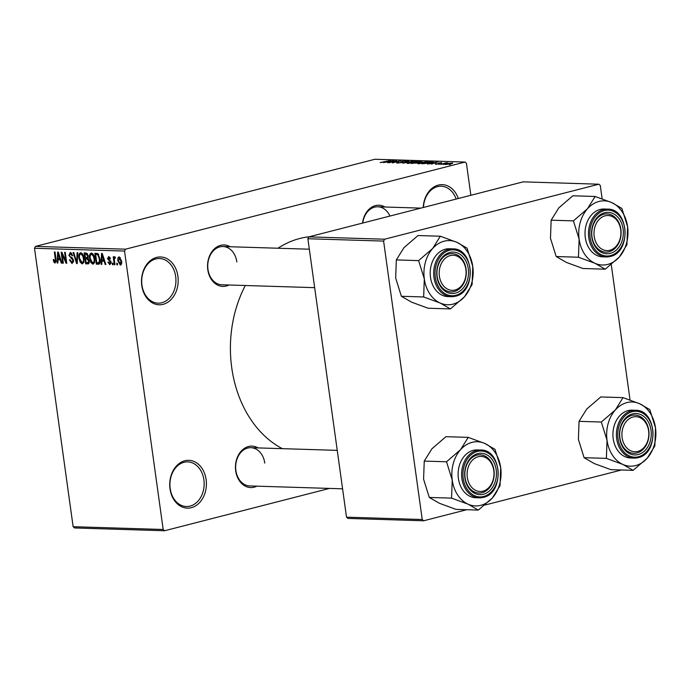 <?xml version="1.0" encoding="UTF-8"?>
<svg xmlns="http://www.w3.org/2000/svg" width="690" height="690" viewBox="0 0 690 690"><rect width="100%" height="100%" fill="white"/><g stroke="black" fill="none" stroke-linecap="round" stroke-linejoin="round"><path stroke-width="1.03" d="M170.007 488.856A23.917 18.345 -88.2 0 1 184.808 460.765A23.917 18.345 -88.2 0 1 206.12 479.593A23.917 18.345 -88.2 0 1 191.32 507.685A23.917 18.345 -88.2 0 1 170.007 488.856M203.895 479.869A22.33 17.121 91.8 0 0 187.732 461.877A22.33 17.121 91.8 0 0 170.189 488.52A22.33 17.121 91.8 0 0 186.352 506.512A22.33 17.121 91.8 0 0 203.895 479.869M423.229 207.509A23.917 18.345 -88.2 0 1 438.288 185.101A23.917 18.345 -88.2 0 1 458.315 198.504M456.142 199.056A22.33 17.121 91.8 0 0 441.212 186.222A22.33 17.121 91.8 0 0 423.427 207.457M141.786 285.513A23.917 18.345 -88.2 0 1 156.587 257.413A23.917 18.345 -88.2 0 1 177.908 276.241A23.917 18.345 -88.2 0 1 163.099 304.342A23.917 18.345 -88.2 0 1 141.786 285.513M175.674 276.518A22.33 17.121 91.8 0 0 159.519 258.526A22.33 17.121 91.8 0 0 141.968 285.168A22.33 17.121 91.8 0 0 158.131 303.16A22.33 17.121 91.8 0 0 175.674 276.518M362.543 223.086A20.735 15.896 -88.2 0 1 384.96 207.009M389.936 216.056A19.139 14.671 91.8 0 0 377.827 206.784A19.139 14.671 91.8 0 0 362.759 223.034M256.87 486.165A20.735 15.896 -88.2 0 1 235.704 470.865A20.735 15.896 -88.2 0 1 241.638 450.648A20.735 15.896 -88.2 0 1 258.06 447.905M264.779 463.102A19.139 14.671 91.8 0 0 250.927 447.689A19.139 14.671 91.8 0 0 235.885 470.52A19.139 14.671 91.8 0 0 249.737 485.941L342.585 488.822M228.959 285.005A20.735 15.896 -88.2 0 1 207.793 269.704A20.735 15.896 -88.2 0 1 213.728 249.487A20.735 15.896 -88.2 0 1 230.149 246.753M236.86 261.95A19.139 14.671 91.8 0 0 223.008 246.528A19.139 14.671 91.8 0 0 207.975 269.367A19.139 14.671 91.8 0 0 221.826 284.78L314.666 287.661M282.382 448.664A110.038 84.378 -88.2 0 1 231.737 367.718A110.038 84.378 -88.2 0 1 245.295 285.513M164.6 530.748L74.555 527.954L73.131 526.694L163.176 529.489L164.6 530.748L329.51 488.416M445.835 164.6C444.912 164.462 445.361 164.168 447.189 163.728L452.183 162.969C453.106 163.107 452.675 163.392 450.881 163.823L445.266 164.462M452.243 163.427L452.743 163.107M440.591 164.41L446.068 162.814L447.896 162.935L440.591 164.41M435.373 164.272L435.761 163.72L438.124 163.832L438.478 163.047L441.695 162.642L441.453 163.142L439.254 163.038L438.926 163.815L435.373 164.272L435.761 163.72L435.83 164.28M436.52 163.711L436.322 164.255M439.409 163.685L438.926 163.815M433.148 162.029L430.62 162.875L421.987 163.832L430.413 161.667L433.268 161.891M418.968 162.573L411.292 163.496L419.718 161.331L421.745 161.4L421.418 161.995L419.02 162.486M421.814 161.883L421.745 161.4L421.418 161.995M402.856 163.237L408.721 160.994L403.486 162.969L413.336 161.132L402.856 163.237M388.97 162.805L396.741 160.623L393.429 162.461L400.838 160.753L392.412 162.909L395.715 161.072L388.97 162.805M380.19 162.538L390.609 160.434L380.595 162.573M125.528 249.185L465.008 162.047L374.963 159.252L35.483 246.39L125.528 249.185L124.545 251.065L34.5 248.271L35.483 246.39M383.511 162.633L393.921 160.537L387.573 162.762L388.841 162.081L386.59 162.003L383.511 162.633M397.526 163.099C396.302 163.013 396.526 162.745 398.216 162.305L398.975 162.297L398.57 162.849L401.33 162.521L401.891 161.417L406.056 160.882C407.178 160.96 406.988 161.193 405.496 161.589L404.737 161.598L405.09 161.132L402.512 161.443L401.865 161.667L403.02 161.995L402.003 162.538L396.707 162.926M398.975 162.297L398.604 163.082M401.356 162.685L400.795 161.883M406.125 161.408L406.056 160.882L406.807 161.037M404.737 161.598L405.09 161.132M401.865 161.667L402.408 162.426M416.475 161.814L416.389 161.201C417.623 161.4 417.019 161.796 414.569 162.392L407.738 163.418L407.195 163.021L417.148 161.391M407.738 163.418L407.247 163.375M427.17 162.15L427.093 161.529C428.318 161.727 427.714 162.124 425.264 162.719L418.442 163.754L417.89 163.358L427.852 161.719M418.442 163.754L417.942 163.711M427.421 163.996L437.822 161.9L431.474 164.125L432.751 163.435L427.421 163.996M438.737 164.349L439.935 164.039L438.737 164.349M443.196 164.487L444.403 164.177L443.196 164.487M449.337 164.677L450.544 164.367L449.337 164.677M470.865 195.279L466.431 163.306L465.008 162.047M117.567 264.865L116.912 264.839L116.696 263.278L117.352 263.295L117.567 264.865M113.1 264.727L112.453 264.701L112.229 263.14L112.884 263.157L113.1 264.727M101.784 264.373L101.102 264.348L101.559 253.463L102.249 253.489L105.846 264.503L105.165 264.477L104.147 261.191L101.896 261.122L101.784 264.373M90.83 262.467L89.665 258.69C89.096 255.576 89.665 253.687 91.382 253.006C93.262 253.773 94.358 255.68 94.668 258.716L94.565 262.623L92.934 264.236L90.83 262.467L91.598 262.269M80.135 262.131L78.971 258.353C78.393 255.248 78.971 253.351 80.687 252.678C82.567 253.446 83.663 255.352 83.973 258.379L83.87 262.295L82.239 263.908L80.135 262.131L80.903 261.933M71.907 262.312L72.968 260.475L68.914 255.291L70.346 252.35L72.761 255.688L72.131 255.809L70.544 253.635L69.569 255.352L69.923 256.473L72.26 257.844L73.614 260.475L72.027 263.589L69.354 259.828L69.983 259.707L71.907 262.312L73.623 261.924M71.889 253.29L70.225 253.67L71.855 253.247M57.882 263.011L57.192 262.994L57.658 252.1L58.34 252.126L61.945 263.14L61.255 263.114L60.237 259.828L57.986 259.759L57.882 263.011M163.176 529.489L124.545 251.065M73.131 526.694L34.5 248.271M54.941 261.786L55.528 260.984L54.372 251.997L55.028 252.023L56.054 259.449L55.088 263.062L53.967 262.26L53.208 259.613L53.837 259.483L54.941 261.786L56.192 261.484L55.2 261.726M63.333 263.183L62.687 263.157L61.169 252.212L61.858 252.23L65.826 261.096L64.61 252.316L65.257 252.333L66.775 263.287L66.076 263.261L62.117 254.42L63.333 263.183M77.228 263.615L76.59 263.589L73.14 252.583L73.813 252.6L76.694 262.321L77.073 252.704L77.754 252.721L77.228 263.615M88.665 263.684L85.663 263.873L84.137 252.92L86.164 252.989L88.337 255.792L87.949 258.069L89.217 260.786C89.484 262.838 88.975 263.89 87.682 263.934L88.234 263.882M99.239 264.011L96.359 264.201L94.841 253.256L97.721 253.549L99.964 258.802C100.567 261.924 99.998 263.744 98.265 264.261L98.799 264.21M109.762 263.632L110.202 261.691L107.545 258.741L108.701 256.516L110.521 258.836L109.891 258.957L108.882 257.655L108.175 258.603L111.09 262.243L109.874 264.762L107.925 262.157L108.563 262.036L109.762 263.632L111.125 263.313M110.003 257.37L108.615 257.68L109.977 257.327M114.963 264.779L114.307 264.762L113.203 256.801L113.859 256.818L114.031 258.086L114.609 256.697L115.29 257.146L115.264 258.276L114.678 258.129L115.273 257.982L114.281 259.035L114.963 264.779M120.888 264.951L120.327 265.089L117.947 260.906C117.524 258.664 117.938 257.301 119.189 256.844L121.561 260.941C122.001 263.226 121.595 264.606 120.327 265.089L120.621 265.064M384.58 239.214L598.868 184.213L523.149 181.858L308.87 236.868L384.58 239.214L383.597 241.086L307.878 238.74L308.87 236.868M630.048 399.976L611.262 264.598M602.137 198.824L600.283 185.463L598.868 184.213M423.651 520.778L347.933 518.423L346.518 517.172L422.228 519.518L423.651 520.778L466.707 509.72M484.906 505.054L621.518 469.985M422.228 519.518L383.597 241.086M346.518 517.172L307.878 238.74M277.958 248.236A110.038 84.378 -88.2 0 1 309.336 236.748M56.175 261.691L53.967 262.26M56.192 260.811L55.528 260.984M57.882 262.812L57.192 262.994M61.884 262.959L61.255 263.114M60.815 259.681L60.237 259.828M60.617 259.086L57.986 259.759M58.193 255.317L58.029 258.483L59.84 258.543L58.21 253.256L58.193 255.317M58.676 253.135L58.21 253.256M60.392 258.396L59.84 258.543M63.308 263.002L62.687 263.157M66.447 260.932L65.826 261.096M66.749 263.088L66.076 263.261M62.764 254.248L62.117 254.42M73.588 260.32L72.968 260.475M69.543 255.136L68.914 255.291M72.752 255.645L72.131 255.809M77.237 263.425L76.59 263.589M77.297 262.166L76.694 262.321M79.592 258.198L78.971 258.353M82.239 253.601L80.566 253.989L82.213 253.566M83.343 255.68L82.697 255.843L80.868 253.955C79.557 254.498 79.134 255.981 79.617 258.396L82.058 262.631L83.895 262.2M83.939 258.163L83.317 258.327L82.697 255.843M82.058 262.631C83.343 262.096 83.757 260.665 83.317 258.327M89.105 262.985L85.663 263.873M84.974 254.222L85.422 257.491L87.311 257.448L87.708 255.956L86.103 254.256L84.974 254.222L87.449 253.584M88.337 255.792L87.708 255.956M87.181 257.499L86.647 257.534M85.603 258.776L86.138 262.614L88.173 262.536L88.562 260.768L86.888 258.81L85.603 258.776L88.053 258.146M88.355 258.44L86.888 258.81M89.191 260.613L88.562 260.768M89.26 262.26L87.518 262.657M90.295 258.526L89.665 258.69M92.943 253.929L91.27 254.317L92.909 253.894M94.038 256.007L93.392 256.171L91.563 254.282C90.252 254.834 89.838 256.309 90.321 258.724L92.753 262.959L94.59 262.528M94.633 258.5L94.013 258.655L93.392 256.171M92.753 262.959C94.038 262.433 94.452 261.001 94.013 258.655M99.757 263.33L96.359 264.201M98.187 253.911L95.669 254.558L96.833 262.942L99.99 262.554M98.42 254.179L95.669 254.558M98.696 254.601L96.816 254.593M99.929 258.612L99.308 258.767L97.782 254.834M100.128 261.251L99.42 261.432L99.308 258.767M98.006 262.985L99.42 261.432M101.792 264.175L101.102 264.348M105.786 264.322L105.165 264.477M104.716 261.044L104.147 261.191M104.518 260.449L101.896 261.122M102.103 256.68L101.939 259.845L103.75 259.906L102.111 254.619L102.103 256.68M102.577 254.498L102.111 254.619M104.302 259.759L103.75 259.906M111.09 262.26L110.469 262.424M110.935 261.501L110.202 261.691M108.175 258.578L107.545 258.741M110.512 258.802L109.891 258.957M113.074 264.546L112.453 264.701M114.937 264.598L114.307 264.762M115.273 257.767L114.031 258.086M117.542 264.684L116.912 264.839M118.568 260.751L117.947 260.906M121.543 260.837L120.922 261.001L119.18 257.991L120.448 257.663L119.327 257.982L118.594 260.923L120.189 263.951L121.613 263.615M120.189 263.951L120.922 261.001M121.613 263.589L120.474 263.882M390.859 161.15L387.797 161.762L390.859 161.15M401.942 162.219L401.873 161.727M415.415 161.451L410.076 162.279C408.256 162.728 407.807 163.021 408.721 163.168L413.94 162.366L415.57 161.865L415.415 161.451L415.604 162.107M408.756 163.392L408.221 163.418M419.382 161.607L416.872 162.254L420.624 162.012L419.382 161.607M420.65 162.167L420.521 161.641M415.88 162.504L412.93 163.263L417.105 162.969L415.88 162.504M417.131 163.142L417.165 162.547M426.11 161.788L420.779 162.616C418.959 163.056 418.502 163.349 419.416 163.496L424.643 162.693L426.11 161.788L426.299 162.435M419.451 163.728L418.916 163.754M430.086 161.943L423.626 163.599L429.982 162.849L432 162.047L430.086 161.943M434.76 162.512L431.699 163.125L434.76 162.512M439.038 163.789L438.961 163.176M451.286 163.194L446.723 164.375L451.286 163.194L451.674 163.608M492.358 497.982A32.094 24.607 -88.2 0 1 480.827 505.313A32.094 24.607 -88.2 0 1 468.131 504.2L478.317 510.082L492.358 497.982L500.026 485.691L500.69 467.613L494.98 449.337L484.794 443.454L468.225 437.374L460.558 449.673L446.525 461.774L452.226 480.05L451.562 498.128L468.131 504.2A32.094 24.607 -88.2 0 1 452.226 480.05A32.094 24.607 -88.2 0 1 460.558 449.673A32.094 24.607 -88.2 0 1 484.794 443.454A32.094 24.607 -88.2 0 1 500.69 467.613A32.094 24.607 91.8 0 1 492.358 497.982M483.371 494.29A20.735 15.896 -88.2 0 1 464.905 477.972A20.735 15.896 -88.2 0 1 477.73 453.623A20.735 15.896 -88.2 0 1 496.205 469.942A20.735 15.896 -88.2 0 1 483.371 494.29M476.919 455.15A19.139 14.671 91.8 0 0 464.888 475.557A19.139 14.671 91.8 0 0 478.938 493.048A19.139 14.671 91.8 0 0 482.129 492.695A19.139 14.671 91.8 0 0 494.169 472.288A19.139 14.671 91.8 0 0 480.119 454.796A19.139 14.671 91.8 0 0 476.919 455.15M480.68 450.027L477.204 449.923A23.917 18.345 91.8 0 0 473.202 450.363A23.917 18.345 91.8 0 0 458.151 475.876A23.917 18.345 91.8 0 0 475.72 497.74L479.196 497.844A23.917 18.345 -88.2 0 1 461.636 475.979A23.917 18.345 -88.2 0 1 476.678 450.475A23.917 18.345 -88.2 0 1 480.68 450.027C502.191 449.259 504.554 493.419 483.302 497.386L479.196 497.844A23.917 18.345 -88.2 0 0 483.19 497.404M451.562 498.128L429.292 497.438L439.478 503.312L456.038 509.393L478.317 510.082M429.292 497.438L423.582 479.162L424.247 461.084L446.525 461.774M424.247 461.084L431.914 448.785L445.947 436.684L468.225 437.374M467.13 472.935A17.543 13.455 91.8 0 0 479.55 491.461A17.543 13.455 91.8 0 0 493.971 474.979A17.543 13.455 91.8 0 0 481.56 456.444A17.543 13.455 91.8 0 0 467.13 472.935M494.169 475.039A19.139 14.671 -88.2 0 1 478.938 493.048A19.139 14.671 -88.2 0 1 464.888 472.814A19.139 14.671 -88.2 0 1 480.119 454.796A19.139 14.671 -88.2 0 1 494.169 475.039M623.139 441.816A17.543 13.455 91.8 0 0 640.993 450.027A17.543 13.455 91.8 0 0 647.582 426.618A17.543 13.455 91.8 0 0 629.737 418.407A17.543 13.455 91.8 0 0 623.139 441.816M647.677 425.894A19.139 14.671 -88.2 0 1 633.748 453.313A19.139 14.671 -88.2 0 1 621.009 442.48A19.139 14.671 -88.2 0 1 634.938 415.061A19.139 14.671 -88.2 0 1 647.677 425.894M464.862 265.202A17.543 13.455 91.8 0 0 447.008 256.99A17.543 13.455 91.8 0 0 440.418 280.399A17.543 13.455 91.8 0 0 458.264 288.601A17.543 13.455 91.8 0 0 464.862 265.202M438.279 281.054A19.139 14.671 -88.2 0 1 452.209 253.635A19.139 14.671 -88.2 0 1 464.948 264.477A19.139 14.671 -88.2 0 1 451.018 291.896A19.139 14.671 -88.2 0 1 438.279 281.054M620.871 234.074A17.543 13.455 91.8 0 0 608.459 215.547A17.543 13.455 91.8 0 0 594.03 232.038A17.543 13.455 91.8 0 0 606.45 250.565A17.543 13.455 91.8 0 0 620.871 234.074M591.787 231.918A19.139 14.671 -88.2 0 1 607.019 213.9A19.139 14.671 -88.2 0 1 621.069 234.143A19.139 14.671 -88.2 0 1 605.837 252.152A19.139 14.671 -88.2 0 1 591.787 231.918M633.127 470.347L610.848 469.649L594.288 463.577L584.102 457.694L606.381 458.384L622.941 464.465L633.127 470.347L647.168 458.246L654.836 445.947L655.5 427.869L649.79 409.593L639.604 403.719L623.044 397.638L615.377 409.938A32.094 24.607 -88.2 0 1 626.9 402.606A32.094 24.607 -88.2 0 1 639.604 403.719A32.094 24.607 -88.2 0 1 655.5 427.869A32.094 24.607 -88.2 0 1 647.168 458.246A32.094 24.607 -88.2 0 1 622.941 464.465A32.094 24.607 -88.2 0 1 607.045 440.306L606.381 458.384M632.54 413.879A20.735 15.896 -88.2 0 1 651.015 430.198A20.735 15.896 -88.2 0 1 638.19 454.555A20.735 15.896 -88.2 0 1 619.715 438.236A20.735 15.896 -88.2 0 1 632.54 413.879M636.948 452.959A19.139 14.671 91.8 0 0 648.988 432.552A19.139 14.671 91.8 0 0 634.938 415.061A19.139 14.671 91.8 0 0 631.738 415.415A19.139 14.671 91.8 0 0 619.698 435.821A19.139 14.671 91.8 0 0 633.748 453.313A19.139 14.671 91.8 0 0 636.948 452.959M628.012 410.628A23.917 18.345 91.8 0 0 612.97 436.132A23.917 18.345 91.8 0 0 630.531 457.996L634.007 458.108A23.917 18.345 -88.2 0 1 616.446 436.244A23.917 18.345 -88.2 0 1 631.497 410.731A23.917 18.345 -88.2 0 1 635.49 410.291L632.014 410.179A23.917 18.345 91.8 0 0 628.012 410.628M584.102 457.694L578.393 439.418L579.057 421.34L586.724 409.049L600.766 396.948L623.044 397.638M579.057 421.34L601.335 422.038L607.045 440.306A32.094 24.607 91.8 0 1 615.377 409.938L601.335 422.038M464.439 296.829A32.094 24.607 -88.2 0 1 452.916 304.152A32.094 24.607 -88.2 0 1 440.211 303.048L450.406 308.922L464.439 296.829L472.107 284.53L472.771 266.452L467.07 248.176L456.875 242.294L440.315 236.222L432.647 248.512L418.606 260.613L424.315 278.889L423.651 296.967L440.211 303.048A32.094 24.607 -88.2 0 1 424.315 278.889A32.094 24.607 -88.2 0 1 432.647 248.512A32.094 24.607 -88.2 0 1 456.875 242.294A32.094 24.607 -88.2 0 1 472.771 266.452A32.094 24.607 91.8 0 1 464.439 296.829M455.46 293.129A20.735 15.896 -88.2 0 1 436.986 276.819A20.735 15.896 -88.2 0 1 449.82 252.462A20.735 15.896 -88.2 0 1 468.286 268.781A20.735 15.896 -88.2 0 1 455.46 293.129M449.009 253.998A19.139 14.671 91.8 0 0 436.968 274.404A19.139 14.671 91.8 0 0 451.018 291.896A19.139 14.671 91.8 0 0 454.218 291.534A19.139 14.671 91.8 0 0 466.259 271.127A19.139 14.671 91.8 0 0 452.209 253.635A19.139 14.671 91.8 0 0 449.009 253.998M452.769 248.866L449.285 248.762A23.917 18.345 91.8 0 0 445.291 249.211A23.917 18.345 91.8 0 0 430.241 274.715A23.917 18.345 91.8 0 0 447.801 296.579L451.286 296.691A23.917 18.345 -88.2 0 1 433.717 274.827A23.917 18.345 -88.2 0 1 448.767 249.314A23.917 18.345 -88.2 0 1 452.769 248.866C474.272 248.098 476.643 292.258 455.391 296.234L451.286 296.691A23.917 18.345 -88.2 0 0 455.279 296.243M423.651 296.967L401.373 296.277L411.568 302.16L428.128 308.232L450.406 308.922M401.373 296.277L395.663 278.001L396.327 259.923L418.606 260.613M396.327 259.923L403.995 247.624L418.037 235.531L440.315 236.222M605.216 269.186L582.938 268.496L566.378 262.416L556.192 256.533L578.462 257.232L595.03 263.304L605.216 269.186L619.258 257.085L626.925 244.786L627.59 226.717L621.88 208.44L611.694 202.558L595.125 196.478L587.457 208.777A32.094 24.607 -88.2 0 1 598.989 201.454A32.094 24.607 -88.2 0 1 611.694 202.558A32.094 24.607 -88.2 0 1 627.59 226.717A32.094 24.607 -88.2 0 1 619.258 257.085A32.094 24.607 -88.2 0 1 595.03 263.304A32.094 24.607 -88.2 0 1 579.126 239.154L578.462 257.232M604.63 212.727A20.735 15.896 -88.2 0 1 623.105 229.046A20.735 15.896 -88.2 0 1 610.27 253.394A20.735 15.896 -88.2 0 1 591.804 237.075A20.735 15.896 -88.2 0 1 604.63 212.727M609.029 251.798A19.139 14.671 91.8 0 0 621.069 231.391A19.139 14.671 91.8 0 0 607.019 213.9A19.139 14.671 91.8 0 0 603.819 214.254A19.139 14.671 91.8 0 0 591.787 234.66A19.139 14.671 91.8 0 0 605.837 252.152A19.139 14.671 91.8 0 0 609.029 251.798M600.102 209.467A23.917 18.345 91.8 0 0 585.051 234.98A23.917 18.345 91.8 0 0 602.62 256.844L606.096 256.947A23.917 18.345 -88.2 0 1 588.536 235.083A23.917 18.345 -88.2 0 1 603.577 209.579A23.917 18.345 -88.2 0 1 607.58 209.13L604.104 209.018A23.917 18.345 91.8 0 0 600.102 209.467M556.192 256.533L550.482 238.266L551.146 220.188L558.814 207.888L572.847 195.788L595.125 196.478M551.146 220.188L573.425 220.878L579.126 239.154A32.094 24.607 91.8 0 1 587.457 208.777L573.425 220.878M56.045 259.354L55.416 259.518M59.409 255.378L58.883 255.516M72.459 258L71.053 258.353M77.383 260.44L76.737 260.604M87.647 253.86L86.103 254.256M103.31 256.74L102.793 256.878M110.719 260.923L109.494 261.234M418.175 162.875L418.088 162.288M432.337 162.383L432.242 161.719M483.673 496.481A22.968 17.612 91.8 0 0 497.887 469.511A22.968 17.612 91.8 0 0 477.428 451.433A22.968 17.612 91.8 0 0 463.214 478.403A22.968 17.612 91.8 0 0 483.673 496.481M638.009 457.66A23.917 18.345 -88.2 0 1 634.007 458.108L638.112 457.651C659.373 453.684 657.001 409.515 635.49 410.291M632.238 411.689A22.968 17.612 91.8 0 0 618.033 438.668A22.968 17.612 91.8 0 0 638.491 456.745A22.968 17.612 91.8 0 0 652.697 429.767A22.968 17.612 91.8 0 0 632.238 411.689M455.762 295.32A22.968 17.612 91.8 0 0 469.976 268.35A22.968 17.612 91.8 0 0 449.509 250.272A22.968 17.612 91.8 0 0 435.304 277.251A22.968 17.612 91.8 0 0 455.762 295.32M610.089 256.499A23.917 18.345 -88.2 0 1 606.096 256.947L610.202 256.49C631.454 252.523 629.09 208.363 607.58 209.13M604.328 210.536A22.968 17.612 91.8 0 0 590.114 237.507A22.968 17.612 91.8 0 0 610.572 255.585A22.968 17.612 91.8 0 0 624.786 228.606A22.968 17.612 91.8 0 0 604.328 210.536M87.975 262.623L89.252 262.295M401.847 161.702L401.916 162.21M250.927 447.689L337.246 450.363M309.336 249.202L223.008 246.528M377.827 206.784L420.84 208.121"/></g></svg>
